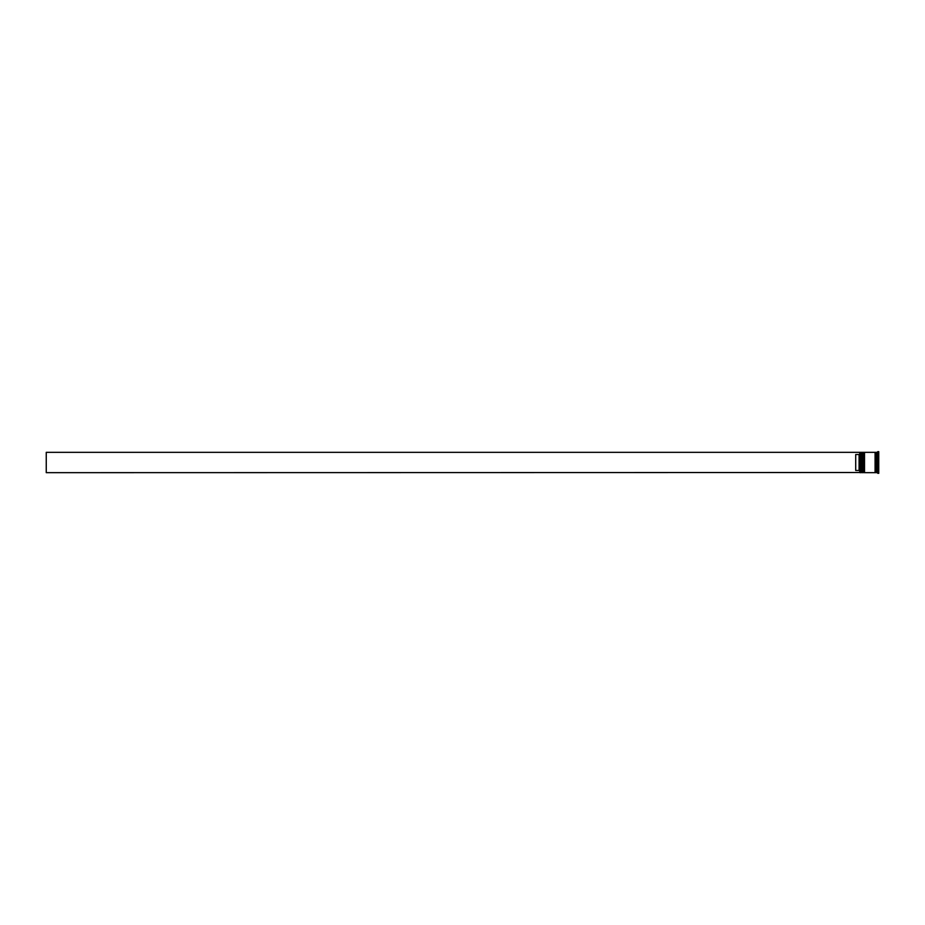 <?xml version="1.0" encoding="UTF-8"?>
<svg xmlns="http://www.w3.org/2000/svg" width="925" height="925" viewBox="0 0 925 925"><rect width="100%" height="100%" fill="white"/><g stroke="black" fill="none" stroke-linecap="round" stroke-linejoin="round"><path stroke-width="1.39" d="M861.938 472.663L862.077 452.337L861.938 472.663L861.533 452.741L861.129 472.663L861.129 452.337L859.903 452.337L859.903 472.663L861.129 472.663M863.973 472.663L864.112 452.337L863.973 472.663L863.568 452.741L863.152 472.663L863.152 452.337L862.482 452.337L862.482 472.663L863.152 472.663M859.764 472.513L859.764 452.337L46.25 452.337L46.25 472.663L859.764 472.513M877.12 472.663L875.767 472.663L875.767 452.337L877.12 452.337L877.12 472.663L878.75 473.346L878.75 451.654L877.802 451.654L877.802 473.346M864.517 462.5L864.517 472.663L875.085 472.663L875.085 452.337L864.517 452.337L864.517 462.5M859.094 454.533L855.706 454.533L855.706 470.467L859.094 470.467L859.094 454.533L859.764 453.851M859.764 471.149L859.094 470.467M861.938 452.337L861.129 452.337M863.973 452.337L863.152 452.337M875.085 472.606L875.767 472.606M875.085 452.394L875.767 452.394M877.12 452.337L877.802 451.654"/></g></svg>
